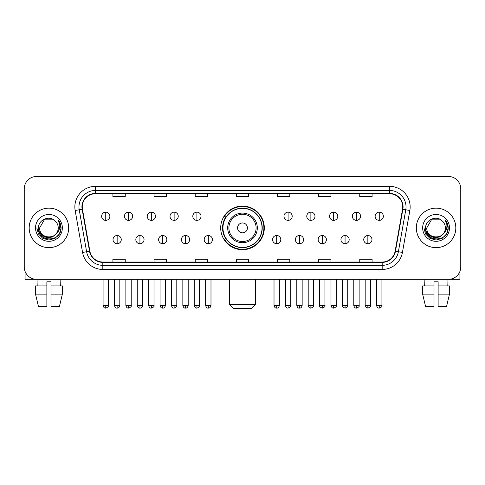 <?xml version="1.0" encoding="UTF-8"?>
<svg xmlns="http://www.w3.org/2000/svg" width="485" height="485" viewBox="0 0 485 485"><rect width="100%" height="100%" fill="white"/><g stroke="black" fill="none" stroke-linecap="round" stroke-linejoin="round"><path stroke-width="0.73" d="M220.693 227.895A21.807 21.807 0 0 0 242.5 249.702A21.807 21.807 0 0 0 264.307 227.895A21.807 21.807 0 0 0 242.5 206.089A21.807 21.807 0 0 0 220.693 227.895M225.925 239.002A19.952 19.952 0 0 1 225.925 216.789M24.25 188.81L24.25 266.98A12.343 12.343 0 0 0 36.593 279.324L448.407 279.324A12.343 12.343 0 0 0 460.75 266.98L460.75 188.81A12.343 12.343 0 0 0 448.407 176.467L36.593 176.467A12.343 12.343 0 0 0 24.25 188.81L24.25 266.98M29.185 227.895A19.746 19.746 0 0 0 48.936 247.641A19.746 19.746 0 0 0 68.682 227.895A19.746 19.746 0 0 0 48.936 208.15A19.746 19.746 0 0 0 29.185 227.895A19.746 19.746 0 0 0 48.936 247.641A19.746 19.746 0 0 0 68.682 227.895A19.746 19.746 0 0 0 48.936 208.15A19.746 19.746 0 0 0 29.185 227.895M416.318 227.895A19.746 19.746 0 0 0 436.063 247.641A19.746 19.746 0 0 0 455.815 227.895A19.746 19.746 0 0 0 436.063 208.15A19.746 19.746 0 0 0 416.318 227.895A19.746 19.746 0 0 0 436.063 247.641A19.746 19.746 0 0 0 455.815 227.895A19.746 19.746 0 0 0 436.063 208.15A19.746 19.746 0 0 0 416.318 227.895M82.256 206.913A13.168 13.168 0 0 1 95.424 193.751L389.576 193.751A13.168 13.168 0 0 1 402.544 209.199L395.142 251.163A13.168 13.168 0 0 1 382.18 262.039L102.82 262.039A13.168 13.168 0 0 1 89.858 251.163L82.456 209.199A13.168 13.168 0 0 1 82.256 206.913M81.929 206.913A13.495 13.495 0 0 0 82.135 209.259L89.531 251.218A13.495 13.495 0 0 0 102.82 262.373L382.18 262.373A13.495 13.495 0 0 0 395.469 251.218L402.865 209.259A13.495 13.495 0 0 0 389.576 193.418L95.424 193.418A13.495 13.495 0 0 0 81.929 206.913M75.163 210.484A20.57 20.57 0 0 1 95.424 186.343L389.576 186.343A20.57 20.57 0 0 1 409.837 210.484L402.435 252.449A20.57 20.57 0 0 1 382.18 269.448L102.82 269.448A20.57 20.57 0 0 1 82.565 252.449L75.163 210.484L79.219 209.769A16.454 16.454 0 0 1 95.424 190.459L389.576 190.459A16.454 16.454 0 0 1 405.781 209.769L398.385 251.733A16.454 16.454 0 0 1 382.18 265.331L102.82 265.331A16.454 16.454 0 0 1 86.615 251.733L79.219 209.769A16.454 16.454 0 0 1 78.964 206.913M448.407 176.467L36.593 176.467M36.593 279.324L448.407 279.324M460.75 266.98L460.75 188.81M395.469 251.218L398.385 251.733L405.781 209.769L409.837 210.484M236.328 193.751L236.328 196.534L248.672 196.534L248.672 193.751M195.188 193.751L195.188 196.534L207.531 196.534L207.531 193.751M154.048 193.751L154.048 196.534L166.391 196.534L166.391 193.751M112.908 193.751L112.908 196.534L125.251 196.534L125.251 193.751M277.469 193.751L277.469 196.534L289.812 196.534L289.812 193.751M318.609 193.751L318.609 196.534L330.952 196.534L330.952 193.751M359.749 193.751L359.749 196.534L372.092 196.534L372.092 193.751M248.672 262.039L248.672 259.257L236.328 259.257L236.328 262.039M207.531 262.039L207.531 259.257L195.188 259.257L195.188 262.039M166.391 262.039L166.391 259.257L154.048 259.257L154.048 262.039M125.251 262.039L125.251 259.257L112.908 259.257L112.908 262.039M289.812 262.039L289.812 259.257L277.469 259.257L277.469 262.039M330.952 262.039L330.952 259.257L318.609 259.257L318.609 262.039M372.092 262.039L372.092 259.257L359.749 259.257L359.749 262.039M56.06 233.867C51.125 240.542 39.152 236.274 39.637 227.895C39.067 239.887 58.8 239.887 58.23 227.895C58.8 239.887 39.067 239.887 39.637 227.895L44.287 219.844L53.58 219.844L55.023 220.869C49.318 214.891 38.333 219.814 38.436 227.895C37.393 242.251 60.661 242.621 61.037 228.593L61.061 227.895C61.025 224.846 60.013 222.166 58.018 219.863C59.534 222.348 60.067 225.028 59.619 227.895C59.182 230.333 58 232.327 56.06 233.867A9.3 9.3 0 0 0 58.23 227.895C58.8 239.887 39.067 239.887 39.637 227.895L44.287 219.844M58.23 227.895A9.3 9.3 0 0 0 55.023 220.869M56.654 233.37L52.453 237.001L46.954 237.771L41.892 235.48L38.727 230.908M35.52 227.895A13.41 13.41 0 0 0 48.936 241.306A13.41 13.41 0 0 0 62.347 227.895A13.41 13.41 0 0 0 48.936 214.485A13.41 13.41 0 0 0 35.52 227.895M58.018 219.863L61.055 228.247L60.492 224.222L61.055 228.247L60.492 224.222L61.055 228.247L58.109 219.966L61.055 228.247L58.109 219.966L61.061 227.895L59.437 233.958L54.999 238.396L48.936 240.02L42.874 238.396L38.43 233.958L36.811 227.895M58.109 219.966L61.055 228.253M25.074 271.412L25.074 279.324L72.798 279.324M35.514 285.901L35.514 294.128L38.436 306.471L35.514 294.128L35.514 285.901L46.875 285.901L46.875 281.791L50.992 281.791L50.992 285.901L62.353 285.901L62.353 294.128L59.431 306.471L62.353 294.128L50.992 294.128L50.992 285.901M60.867 279.324L60.686 285.901M46.875 285.901L46.875 306.471L38.436 306.471M35.514 294.128L46.875 294.128M59.431 306.471L50.992 306.471L50.992 294.128M37.005 279.324L37.181 285.901M251.551 308.533L233.449 308.533L229.332 304.416L255.668 304.416L251.551 308.533M247.435 227.895A4.935 4.935 0 0 0 242.5 222.961A4.935 4.935 0 0 0 237.565 227.895A4.935 4.935 0 0 0 242.5 232.83A4.935 4.935 0 0 0 247.435 227.895M257.311 227.895A14.811 14.811 0 0 0 242.5 213.085A14.811 14.811 0 0 0 227.689 227.895A14.811 14.811 0 0 0 242.5 242.706A14.811 14.811 0 0 0 257.311 227.895A14.811 14.811 0 0 1 242.5 242.706A14.811 14.811 0 0 1 227.689 227.895M262.039 227.895A19.539 19.539 0 0 0 242.5 208.356A19.539 19.539 0 0 0 222.961 227.895A19.539 19.539 0 0 0 242.5 247.435A19.539 19.539 0 0 0 262.039 227.895M263.895 227.895A21.395 21.395 0 0 1 224.215 239.002L226.198 239.002A19.727 19.727 0 0 0 255.553 242.688A19.727 19.727 0 0 0 255.553 213.103A19.727 19.727 0 0 0 226.198 216.789L224.215 216.789A21.395 21.395 0 0 1 263.895 227.895M105.748 212.139A4.116 4.116 0 0 0 101.638 216.249A4.116 4.116 0 0 0 105.748 220.366A4.116 4.116 0 0 0 109.865 216.249A4.116 4.116 0 0 0 105.748 212.139L105.748 220.366A4.116 4.116 0 0 0 109.865 216.249A4.116 4.116 0 0 0 105.748 212.139M128.543 212.139A4.116 4.116 0 0 0 124.427 216.249A4.116 4.116 0 0 0 128.543 220.366A4.116 4.116 0 0 0 132.654 216.249A4.116 4.116 0 0 0 128.543 212.139L128.543 220.366A4.116 4.116 0 0 0 132.654 216.249A4.116 4.116 0 0 0 128.543 212.139M151.332 212.139A4.116 4.116 0 0 0 147.222 216.249A4.116 4.116 0 0 0 151.332 220.366A4.116 4.116 0 0 0 155.449 216.249A4.116 4.116 0 0 0 151.332 212.139L151.332 220.366A4.116 4.116 0 0 0 155.449 216.249A4.116 4.116 0 0 0 151.332 212.139M174.127 212.139A4.116 4.116 0 0 0 170.011 216.249A4.116 4.116 0 0 0 174.127 220.366A4.116 4.116 0 0 0 178.237 216.249A4.116 4.116 0 0 0 174.127 212.139L174.127 220.366A4.116 4.116 0 0 0 178.237 216.249A4.116 4.116 0 0 0 174.127 212.139M196.916 212.139A4.116 4.116 0 0 0 192.8 216.249A4.116 4.116 0 0 0 196.916 220.366A4.116 4.116 0 0 0 201.032 216.249A4.116 4.116 0 0 0 196.916 212.139L196.916 220.366A4.116 4.116 0 0 0 201.032 216.249A4.116 4.116 0 0 0 196.916 212.139M288.084 212.139A4.116 4.116 0 0 0 283.967 216.249A4.116 4.116 0 0 0 288.084 220.366A4.116 4.116 0 0 0 292.2 216.249A4.116 4.116 0 0 0 288.084 212.139L288.084 220.366A4.116 4.116 0 0 0 292.2 216.249A4.116 4.116 0 0 0 288.084 212.139M310.873 212.139A4.116 4.116 0 0 0 306.762 216.249A4.116 4.116 0 0 0 310.873 220.366A4.116 4.116 0 0 0 314.989 216.249A4.116 4.116 0 0 0 310.873 212.139L310.873 220.366A4.116 4.116 0 0 0 314.989 216.249A4.116 4.116 0 0 0 310.873 212.139M333.668 212.139A4.116 4.116 0 0 0 329.551 216.249A4.116 4.116 0 0 0 333.668 220.366A4.116 4.116 0 0 0 337.778 216.249A4.116 4.116 0 0 0 333.668 212.139L333.668 220.366A4.116 4.116 0 0 0 337.778 216.249A4.116 4.116 0 0 0 333.668 212.139M356.457 212.139A4.116 4.116 0 0 0 352.346 216.249A4.116 4.116 0 0 0 356.457 220.366A4.116 4.116 0 0 0 360.573 216.249A4.116 4.116 0 0 0 356.457 212.139L356.457 220.366A4.116 4.116 0 0 0 360.573 216.249A4.116 4.116 0 0 0 356.457 212.139M379.252 212.139A4.116 4.116 0 0 0 375.135 216.249A4.116 4.116 0 0 0 379.252 220.366A4.116 4.116 0 0 0 383.362 216.249A4.116 4.116 0 0 0 379.252 212.139L379.252 220.366A4.116 4.116 0 0 0 383.362 216.249A4.116 4.116 0 0 0 379.252 212.139M117.146 235.504A4.116 4.116 0 0 0 113.029 239.62A4.116 4.116 0 0 0 117.146 243.737A4.116 4.116 0 0 0 121.262 239.62A4.116 4.116 0 0 0 117.146 235.504L117.146 243.737A4.116 4.116 0 0 0 121.262 239.62A4.116 4.116 0 0 0 117.146 235.504M139.935 235.504A4.116 4.116 0 0 0 135.824 239.62A4.116 4.116 0 0 0 139.935 243.737A4.116 4.116 0 0 0 144.051 239.62A4.116 4.116 0 0 0 139.935 235.504L139.935 243.737A4.116 4.116 0 0 0 144.051 239.62A4.116 4.116 0 0 0 139.935 235.504M162.73 235.504A4.116 4.116 0 0 0 158.613 239.62A4.116 4.116 0 0 0 162.73 243.737A4.116 4.116 0 0 0 166.84 239.62A4.116 4.116 0 0 0 162.73 235.504L162.73 243.737A4.116 4.116 0 0 0 166.84 239.62A4.116 4.116 0 0 0 162.73 235.504M185.519 235.504A4.116 4.116 0 0 0 181.408 239.62A4.116 4.116 0 0 0 185.519 243.737A4.116 4.116 0 0 0 189.635 239.62A4.116 4.116 0 0 0 185.519 235.504L185.519 243.737A4.116 4.116 0 0 0 189.635 239.62A4.116 4.116 0 0 0 185.519 235.504M208.314 235.504A4.116 4.116 0 0 0 204.197 239.62A4.116 4.116 0 0 0 208.314 243.737A4.116 4.116 0 0 0 212.424 239.62A4.116 4.116 0 0 0 208.314 235.504L208.314 243.737A4.116 4.116 0 0 0 212.424 239.62A4.116 4.116 0 0 0 208.314 235.504M276.686 235.504A4.116 4.116 0 0 0 272.576 239.62A4.116 4.116 0 0 0 276.686 243.737A4.116 4.116 0 0 0 280.803 239.62A4.116 4.116 0 0 0 276.686 235.504L276.686 243.737A4.116 4.116 0 0 0 280.803 239.62A4.116 4.116 0 0 0 276.686 235.504M299.481 235.504A4.116 4.116 0 0 0 295.365 239.62A4.116 4.116 0 0 0 299.481 243.737A4.116 4.116 0 0 0 303.592 239.62A4.116 4.116 0 0 0 299.481 235.504L299.481 243.737A4.116 4.116 0 0 0 303.592 239.62A4.116 4.116 0 0 0 299.481 235.504M322.27 235.504A4.116 4.116 0 0 0 318.16 239.62A4.116 4.116 0 0 0 322.27 243.737A4.116 4.116 0 0 0 326.387 239.62A4.116 4.116 0 0 0 322.27 235.504L322.27 243.737A4.116 4.116 0 0 0 326.387 239.62A4.116 4.116 0 0 0 322.27 235.504M345.065 235.504A4.116 4.116 0 0 0 340.949 239.62A4.116 4.116 0 0 0 345.065 243.737A4.116 4.116 0 0 0 349.176 239.62A4.116 4.116 0 0 0 345.065 235.504L345.065 243.737A4.116 4.116 0 0 0 349.176 239.62A4.116 4.116 0 0 0 345.065 235.504M367.854 235.504A4.116 4.116 0 0 0 363.738 239.62A4.116 4.116 0 0 0 367.854 243.737A4.116 4.116 0 0 0 371.971 239.62A4.116 4.116 0 0 0 367.854 235.504L367.854 243.737A4.116 4.116 0 0 0 371.971 239.62A4.116 4.116 0 0 0 367.854 235.504M459.925 271.412L459.925 279.324L412.201 279.324M434.008 285.901L434.008 294.128L422.647 294.128L425.569 306.471L422.647 294.128L422.647 285.901L434.008 285.901L434.008 281.791L438.125 281.791L438.125 285.901L449.486 285.901L449.486 294.128L446.564 306.471L449.486 294.128L438.125 294.128L438.125 285.901M447.995 279.324L447.819 285.901M434.008 294.128L434.008 306.471L425.569 306.471M446.564 306.471L438.125 306.471L438.125 294.128M424.132 279.324L424.314 285.901M445.363 227.895C445.933 239.887 426.2 239.887 426.77 227.895L431.42 219.844L440.713 219.844L442.156 220.869C436.451 214.891 425.466 219.814 425.569 227.895C424.52 242.251 447.794 242.621 448.17 228.593L448.188 227.895C448.158 224.846 447.14 222.166 445.145 219.863C446.667 222.348 447.2 225.028 446.752 227.895C446.315 230.333 445.127 232.327 443.193 233.867A9.3 9.3 0 0 0 445.363 227.895C445.933 239.887 426.2 239.887 426.77 227.895C426.2 239.887 445.933 239.887 445.363 227.895A9.3 9.3 0 0 0 442.156 220.869M443.193 233.867C438.252 240.542 426.285 236.274 426.77 227.895M443.781 233.37L439.586 237.001L434.081 237.771L429.019 235.48L425.86 230.908M422.653 227.895A13.41 13.41 0 0 0 436.063 241.306A13.41 13.41 0 0 0 449.48 227.895A13.41 13.41 0 0 0 436.063 214.485A13.41 13.41 0 0 0 422.653 227.895M445.145 219.863L448.188 228.247L447.619 224.222L448.188 228.247L447.619 224.222L448.188 228.247L445.236 219.966L448.188 228.247L445.236 219.966L448.188 227.895L446.57 233.958L442.126 238.396L436.063 240.02L430.001 238.396L425.563 233.958L423.938 227.895M445.236 219.966L448.188 228.253M389.576 186.343L389.576 193.418M79.219 209.769L82.135 209.259M102.82 269.448L102.82 262.373M382.18 262.373L382.18 269.448M82.565 252.449L89.531 251.218M402.865 209.259L405.781 209.769M95.424 186.343L95.424 193.418M398.385 251.733L402.435 252.449M256.104 227.895A13.604 13.604 0 0 0 242.5 214.291A13.604 13.604 0 0 0 228.896 227.895A13.604 13.604 0 0 0 242.5 241.5A13.604 13.604 0 0 0 256.104 227.895M105.748 305.447L103.075 305.447C103.541 307.351 104.433 308.242 105.748 308.12L105.748 305.447L108.422 305.447L108.422 279.324M128.543 305.447L125.87 305.447C126.336 307.351 127.228 308.242 128.543 308.12L128.543 305.447L131.217 305.447L131.217 279.324M151.332 305.447L148.659 305.447C149.125 307.351 150.017 308.242 151.332 308.12L151.332 305.447L154.006 305.447L154.006 279.324M174.127 305.447L171.447 305.447C171.914 307.351 172.812 308.242 174.127 308.12L174.127 305.447L176.801 305.447L176.801 279.324M196.916 305.447L194.242 305.447C194.709 307.351 195.6 308.242 196.916 308.12L196.916 305.447L199.59 305.447L199.59 279.324M288.084 305.447L285.41 305.447C285.877 307.351 286.768 308.242 288.084 308.12L288.084 305.447L290.757 305.447L290.757 279.324M310.873 305.447L308.199 305.447C308.666 307.351 309.557 308.242 310.873 308.12L310.873 305.447L313.553 305.447L313.553 279.324M333.668 305.447L330.994 305.447C331.461 307.351 332.352 308.242 333.668 308.12L333.668 305.447L336.341 305.447L336.341 279.324M356.457 305.447L353.783 305.447C354.25 307.351 355.141 308.242 356.457 308.12L356.457 305.447L359.13 305.447L359.13 279.324M379.252 305.447L376.578 305.447C377.045 307.351 377.936 308.242 379.252 308.12L379.252 305.447L381.925 305.447L381.925 279.324M117.146 305.447L114.472 305.447C114.939 307.351 115.83 308.242 117.146 308.12L117.146 305.447L119.819 305.447L119.819 279.324M139.935 305.447L137.261 305.447C137.728 307.351 138.619 308.242 139.935 308.12L139.935 305.447L142.608 305.447L142.608 279.324M162.73 305.447L160.056 305.447C160.523 307.351 161.414 308.242 162.73 308.12L162.73 305.447L165.403 305.447L165.403 279.324M185.519 305.447L182.845 305.447C183.312 307.351 184.203 308.242 185.519 308.12L185.519 305.447L188.192 305.447L188.192 279.324M208.314 305.447L205.64 305.447C206.107 307.351 206.998 308.242 208.314 308.12L208.314 305.447L210.987 305.447L210.987 279.324M276.686 305.447L274.013 305.447C274.48 307.351 275.371 308.242 276.686 308.12L276.686 305.447L279.36 305.447L279.36 279.324M299.481 305.447L296.808 305.447C297.275 307.351 298.166 308.242 299.481 308.12L299.481 305.447L302.155 305.447L302.155 279.324M322.27 305.447L319.597 305.447C319.057 306.302 319.948 307.193 322.27 308.12L322.27 305.447L324.944 305.447L324.944 279.324M345.065 305.447L342.392 305.447C341.846 306.302 342.737 307.193 345.065 308.12L345.065 305.447L347.739 305.447L347.739 279.324M367.854 305.447L365.181 305.447C364.641 306.302 365.532 307.193 367.854 308.12L367.854 305.447L370.528 305.447L370.528 279.324M255.668 279.324L255.668 304.416M229.332 279.324L229.332 304.416M103.075 305.447L103.075 279.324M108.422 305.447C108.967 306.302 108.076 307.193 105.748 308.12M125.87 305.447L125.87 279.324M131.217 305.447C131.756 306.302 130.865 307.193 128.543 308.12M148.659 305.447L148.659 279.324M154.006 305.447C154.551 306.302 153.66 307.193 151.332 308.12M171.447 305.447L171.447 279.324M176.801 305.447C177.34 306.302 176.449 307.193 174.127 308.12M194.242 305.447L194.242 279.324M199.59 305.447C200.135 306.302 199.244 307.193 196.916 308.12M285.41 305.447L285.41 279.324M290.757 305.447C291.303 306.302 290.412 307.193 288.084 308.12M308.199 305.447L308.199 279.324M313.553 305.447C314.092 306.302 313.201 307.193 310.873 308.12M330.994 305.447L330.994 279.324M336.341 305.447C336.881 306.302 335.99 307.193 333.668 308.12M353.783 305.447L353.783 279.324M359.13 305.447C359.676 306.302 358.785 307.193 356.457 308.12M376.578 305.447L376.578 279.324M381.925 305.447C382.465 306.302 381.574 307.193 379.252 308.12M114.472 305.447L114.472 279.324M119.819 305.447C119.352 307.351 118.461 308.242 117.146 308.12M137.261 305.447L137.261 279.324M142.608 305.447C142.141 307.351 141.25 308.242 139.935 308.12M160.056 305.447L160.056 279.324M165.403 305.447C164.936 307.351 164.045 308.242 162.73 308.12M182.845 305.447L182.845 279.324M188.192 305.447C187.725 307.351 186.834 308.242 185.519 308.12M205.64 305.447L205.64 279.324M210.987 305.447C210.52 307.351 209.629 308.242 208.314 308.12M274.013 305.447L274.013 279.324M279.36 305.447C278.893 307.351 278.002 308.242 276.686 308.12M296.808 305.447L296.808 279.324M302.155 305.447C301.688 307.351 300.797 308.242 299.481 308.12M319.597 305.447L319.597 279.324M324.944 305.447C325.49 306.302 324.598 307.193 322.27 308.12M342.392 305.447L342.392 279.324M347.739 305.447C348.279 306.302 347.387 307.193 345.065 308.12M365.181 305.447L365.181 279.324M370.528 305.447C371.074 306.302 370.182 307.193 367.854 308.12"/></g></svg>
